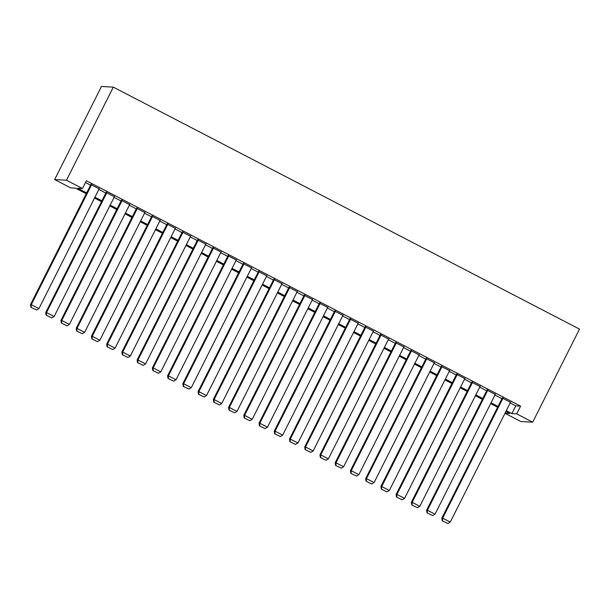 <?xml version="1.0" encoding="UTF-8"?>
<svg xmlns="http://www.w3.org/2000/svg" width="610" height="610" viewBox="0 0 610 610"><rect width="100%" height="100%" fill="white"/><g stroke="black" fill="none" stroke-linecap="round" stroke-linejoin="round"><path stroke-width="0.91" d="M86.262 193.736L75.449 188.124L70.653 187.865L54.656 179.561L101.474 86.483L113.307 87.131L579.5 329.103L532.69 422.181L516.693 413.877L520.589 406.123L86.391 180.758L82.487 188.513L77.691 188.254L86.681 192.912M532.69 422.181L520.856 421.525L504.996 413.298M99.155 188.833L90.89 184.54M114.39 196.74L106.125 192.447M129.625 204.647L121.359 200.354M144.867 212.554L136.594 208.262M160.102 220.462L151.829 216.169M175.337 228.369L167.064 224.076M190.572 236.276L182.298 231.983M205.806 244.183L197.533 239.89M221.041 252.09L212.768 247.797M236.276 259.997L228.003 255.704M251.511 267.904L243.237 263.611M266.745 275.812L258.472 271.519M281.98 283.719L273.707 279.426M297.215 291.626L288.949 287.333M312.45 299.533L304.184 295.248M327.684 307.44L319.419 303.155M342.919 315.355L334.654 311.062M358.154 323.262L349.888 318.969M373.389 331.169L365.123 326.876M388.623 339.076L380.358 334.783M403.858 346.983L395.593 342.69M419.093 354.89L410.827 350.597M434.328 362.798L426.062 358.505M449.57 370.705L441.297 366.412M464.805 378.612L456.532 374.319M480.039 386.519L471.766 382.226M495.274 394.426L487.001 390.133M85.499 182.52L90.577 185.158M98.85 189.451L105.812 193.065M114.085 197.358L121.047 200.972M129.32 205.265L136.282 208.879M144.555 213.172L151.516 216.786M159.79 221.079L166.751 224.694M175.024 228.986L181.986 232.601M190.259 236.893L197.228 240.508M205.494 244.801L212.463 248.415M220.728 252.708L227.698 256.322M235.963 260.615L242.933 264.229M251.198 268.522L258.167 272.136M266.433 276.429L273.402 280.043M281.667 284.336L288.637 287.95M296.902 292.243L303.871 295.865M312.137 300.15L319.106 303.772M327.372 308.058L334.341 311.679M342.606 315.965L349.576 319.587M357.841 323.879L364.81 327.494M373.084 331.787L380.045 335.401M388.318 339.694L395.28 343.308M403.553 347.601L410.515 351.215M418.788 355.508L425.75 359.122M434.023 363.415L440.984 367.029M449.257 371.322L456.219 374.937M464.492 379.229L471.454 382.844M479.727 387.137L486.688 390.751M494.962 395.044L501.923 398.658M510.196 402.951L515.793 405.856L520.589 406.123M510.509 402.333L502.236 398.04M82.487 188.513L66.49 180.209L113.307 87.131M66.49 180.209L54.656 179.561M505.027 413.229L509.655 413.488L505.881 411.529M497.615 407.236L490.646 403.622M482.373 399.329L475.411 395.715M467.138 391.422L460.176 387.808M451.903 383.515L444.942 379.9M436.668 375.608L429.707 371.993M421.434 367.7L414.472 364.086M406.199 359.793L399.237 356.179M390.964 351.886L384.003 348.272M375.729 343.979L368.768 340.365M360.495 336.072L353.533 332.458M345.26 328.165L338.298 324.55M330.025 320.258L323.056 316.643M314.79 312.35L307.821 308.736M299.556 304.443L292.587 300.829M284.321 296.536L277.352 292.922M269.086 288.629L262.117 285.015M253.851 280.722L246.882 277.1M238.617 272.815L231.648 269.193M223.382 264.908L216.413 261.286M208.147 256.993L201.178 253.379M192.912 249.086L185.943 245.472M177.678 241.179L170.708 237.564M162.435 233.272L155.474 229.657M147.201 225.364L140.239 221.75M131.966 217.457L125.004 213.843M116.731 209.55L109.769 205.936M101.496 201.643L94.535 198.029M506.292 410.705L511.889 413.611L516.693 413.877M94.946 197.205L101.916 200.82M110.181 205.112L117.15 208.727M125.416 213.02L132.385 216.634M140.651 220.927L147.62 224.541M155.885 228.834L162.855 232.448M171.12 236.741L178.089 240.355M186.355 244.648L193.324 248.262M201.59 252.555L208.559 256.177M216.825 260.462L223.794 264.084M232.059 268.369L239.029 271.991M247.302 276.277L254.263 279.898M262.536 284.191L269.498 287.806M277.771 292.098L284.733 295.713M293.006 300.006L299.967 303.62M308.241 307.913L315.202 311.527M323.475 315.82L330.437 319.434M338.71 323.727L345.672 327.341M353.945 331.634L360.906 335.248M369.18 339.541L376.141 343.156M384.414 347.448L391.384 351.063M399.649 355.356L406.618 358.97M414.884 363.263L421.853 366.877M430.119 371.17L437.088 374.784M445.353 379.077L452.323 382.691M460.588 386.984L467.557 390.598M475.823 394.891L482.792 398.505M491.058 402.798L498.027 406.412M515.793 405.856L511.889 413.611M510.654 402.036L450.264 522.107L442.646 518.157L441.846 518.111L442.219 520.734L447.87 523.517L442.219 520.734M502.388 397.75L441.846 518.111M503.036 398.086L442.646 518.157L442.54 520.749M447.87 523.517L450.264 522.107M495.419 394.129L435.029 514.199L427.412 510.25L426.611 510.204L426.985 512.827L432.635 515.61L426.985 512.827M487.154 389.836L426.611 510.204M487.802 390.179L427.412 510.25L427.297 512.842M432.635 515.61L435.029 514.199M480.184 386.221L419.794 506.292L412.177 502.343L411.376 502.297L411.742 504.92L417.4 507.703L411.742 504.92M471.919 381.929L411.376 502.297M472.567 382.272L412.177 502.343L412.063 504.935M417.4 507.703L419.794 506.292M464.95 378.314L404.56 498.385L396.942 494.435L396.142 494.39L396.508 497.013L402.165 499.796L396.508 497.013M456.676 374.021L396.142 494.39M457.332 374.365L396.942 494.435L396.828 497.028M402.165 499.796L404.56 498.385M449.715 370.407L389.325 490.478L381.707 486.528L380.907 486.483L381.273 489.106L386.931 491.889L381.273 489.106M441.442 366.114L380.907 486.483M442.097 366.457L381.707 486.528L381.593 489.121M386.931 491.889L389.325 490.478M434.48 362.5L374.09 482.571L366.473 478.621L365.672 478.575L366.038 481.199L371.696 483.982L366.038 481.199M426.207 358.207L365.672 478.575M426.863 358.55L366.473 478.621L366.358 481.214M371.696 483.982L374.09 482.571M419.245 354.593L358.855 474.664L351.238 470.714L350.437 470.668L350.803 473.291L356.461 476.075L350.803 473.291M410.972 350.3L350.437 470.668M411.628 350.643L351.238 470.714L351.124 473.307M356.461 476.075L358.855 474.664M404.011 346.686L343.621 466.757L336.003 462.807L335.203 462.761L335.569 465.384L341.226 468.167L335.569 465.384M395.737 342.393L335.203 462.761M396.393 342.736L336.003 462.807L335.889 465.399M341.226 468.167L343.621 466.757M388.776 338.779L328.386 458.85L320.768 454.9L319.968 454.854L320.334 457.477L325.984 460.26L320.334 457.477M380.503 334.486L319.968 454.854M381.158 334.829L320.768 454.9L320.654 457.492M325.984 460.26L328.386 458.85M373.541 330.872L313.151 450.942L305.534 446.985L304.733 446.947L305.099 449.57L310.749 452.353L305.099 449.57M365.268 326.579L304.733 446.947M365.924 326.914L305.534 446.985L305.419 449.585M310.749 452.353L313.151 450.942M358.306 322.964L297.916 443.035L290.299 439.078L289.498 439.04L289.864 441.663L295.514 444.446L289.864 441.663M350.033 318.672L289.498 439.04M350.689 319.007L290.299 439.078L290.185 441.678M295.514 444.446L297.916 443.035M343.072 315.057L282.682 435.128L275.064 431.171L274.264 431.133L274.63 433.756L280.28 436.539L274.63 433.756M334.798 310.764L274.264 431.133M335.454 311.1L275.064 431.171L274.95 433.771M280.28 436.539L282.682 435.128M327.837 307.15L267.447 427.221L259.829 423.264L259.029 423.226L259.395 425.849L265.045 428.632L259.395 425.849M319.564 302.857L259.029 423.226M320.212 303.193L259.829 423.264L259.715 425.864M265.045 428.632L267.447 427.221M312.594 299.243L252.212 419.314L244.595 415.357L243.794 415.318L244.16 417.941L249.81 420.725L244.16 417.941M304.329 294.95L243.794 415.318M304.977 295.286L244.595 415.357L244.48 417.957M249.81 420.725L252.212 419.314M297.36 291.336L236.977 411.407L229.352 407.45L228.559 407.404L228.925 410.027L234.575 412.817L228.925 410.027M289.094 287.043L228.559 407.404M289.742 287.379L229.352 407.45L229.246 410.05M234.575 412.817L236.977 411.407M282.125 283.429L221.735 403.5L214.118 399.542L213.325 399.497L213.691 402.12L219.341 404.91L213.691 402.12M273.86 279.136L213.325 399.497M274.508 279.471L214.118 399.542L214.011 402.142M219.341 404.91L221.735 403.5M266.89 275.522L206.5 395.593L198.883 391.635L198.09 391.589L198.456 394.212L204.106 397.003L198.456 394.212M258.625 271.229L198.09 391.589M259.273 271.564L198.883 391.635L198.776 394.235M204.106 397.003L206.5 395.593M251.655 267.615L191.266 387.685L183.648 383.728L182.847 383.682L183.221 386.305L188.871 389.096L183.221 386.305M243.39 263.322L182.847 383.682M244.038 263.657L183.648 383.728L183.541 386.328M188.871 389.096L191.266 387.685M236.421 259.707L176.031 379.778L168.413 375.821L167.613 375.775L167.986 378.398L173.636 381.189L167.986 378.398M228.155 255.415L167.613 375.775M228.803 255.75L168.413 375.821L168.307 378.421M173.636 381.189L176.031 379.778M221.186 251.8L160.796 371.871L153.179 367.914L152.378 367.868L152.752 370.491L158.402 373.282L152.752 370.491M212.921 247.507L152.378 367.868M213.569 247.843L153.179 367.914L153.072 370.514M158.402 373.282L160.796 371.871M205.951 243.893L145.561 363.964L137.944 360.007L137.143 359.961L137.517 362.584L143.167 365.375L137.517 362.584M197.686 239.6L137.143 359.961M198.334 239.936L137.944 360.007L137.837 362.607M143.167 365.375L145.561 363.964M190.716 235.986L130.326 356.049L122.709 352.1L121.908 352.054L122.282 354.677L127.932 357.46L122.282 354.677M182.451 231.693L121.908 352.054M183.099 232.029L122.709 352.1L122.602 354.692M127.932 357.46L130.326 356.049M175.482 228.071L115.092 348.142L107.474 344.192L106.674 344.147L107.047 346.77L112.698 349.553L107.047 346.77M167.216 223.786L106.674 344.147M167.864 224.122L107.474 344.192L107.36 346.785M112.698 349.553L115.092 348.142M160.247 220.164L99.857 340.235L92.24 336.285L91.439 336.24L91.805 338.863L97.463 341.646L91.805 338.863M151.974 215.879L91.439 336.24M152.63 216.214L92.24 336.285L92.125 338.878M97.463 341.646L99.857 340.235M145.012 212.257L84.622 332.328L77.005 328.378L76.204 328.332L76.57 330.955L82.228 333.739L76.57 330.955M136.739 207.972L76.204 328.332M137.395 208.307L77.005 328.378L76.891 330.971M82.228 333.739L84.622 332.328M129.777 204.35L69.388 324.421L61.77 320.471L60.969 320.425L61.335 323.048L66.993 325.831L61.335 323.048M121.504 200.057L60.969 320.425M122.16 200.4L61.77 320.471L61.656 323.064M66.993 325.831L69.388 324.421M114.543 196.443L54.153 316.514L46.535 312.564L45.735 312.518L46.101 315.141L51.758 317.924L46.101 315.141M106.27 192.15L45.735 312.518M106.925 192.493L46.535 312.564L46.421 315.156M51.758 317.924L54.153 316.514M99.308 188.536L38.918 308.607L31.301 304.657L30.5 304.611L30.866 307.234L36.524 310.017L30.866 307.234M91.035 184.243L30.5 304.611M91.691 184.586L31.301 304.657L31.186 307.249M36.524 310.017L38.918 308.607"/></g></svg>
